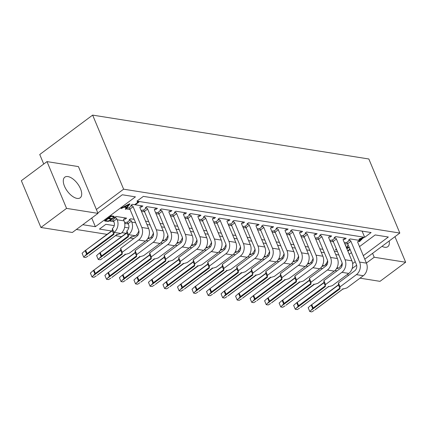 <?xml version="1.0" encoding="UTF-8"?>
<svg xmlns="http://www.w3.org/2000/svg" width="427" height="427" viewBox="0 0 427 427"><rect width="100%" height="100%" fill="white"/><g stroke="black" fill="none" stroke-linecap="round" stroke-linejoin="round"><path stroke-width="0.64" d="M128.757 227.943L124.631 227.292M114.239 225.637L105.864 224.308L99.454 229.085L111.527 231.002M121.871 232.646L126.045 233.307M136.389 234.951L137.937 235.197M150.907 237.257L152.455 237.503M165.425 239.563L166.978 239.809M179.943 241.869L181.496 242.114M194.466 244.175L196.014 244.425M208.984 246.48L210.532 246.731M223.502 248.792L225.056 249.037M238.02 251.097L239.574 251.343M252.544 253.403L254.092 253.649M267.062 255.709L268.61 255.954M281.58 258.015L283.128 258.26M296.098 260.321L297.651 260.566M310.621 262.626L312.169 262.872M325.139 264.932L326.687 265.178M326.97 264.745L326.393 263.358M364.69 237.321L371.1 232.544L143.371 196.372L136.955 201.149L364.69 237.321L362.096 231.114M92.638 115.114L123.616 189.182L399.827 233.051L368.843 158.988L92.638 115.114L39.743 154.51L43.73 164.037M72.355 232.475L40.917 227.484L21.35 180.701L46.997 161.603L78.435 166.594L98.002 213.372L72.355 232.475M366.409 263.059L374.212 257.246L405.65 262.242L380.003 281.345L360.014 278.169M348.256 275.612L347.679 274.23M76.385 229.475L107.038 234.348M115.466 235.683L121.562 236.654M129.984 237.988L133.736 238.586M146.183 240.561L148.254 240.892M160.701 242.872L162.772 243.198M175.225 245.178L177.29 245.504M189.743 247.484L191.814 247.809M204.261 249.79L206.332 250.115M218.779 252.095L220.85 252.421M233.302 254.401L235.368 254.732M247.82 256.707L249.886 257.038M262.338 259.013L264.409 259.344M276.856 261.319L278.927 261.65M291.374 263.624L293.445 263.955M305.897 265.93L307.963 266.261M320.415 268.236L322.486 268.567M334.933 270.542L337.004 270.873M123.616 189.182L96.374 209.476M91.746 218.032L95.37 226.7L82.795 224.703M97.836 212.982L122.293 194.765L135.444 196.852L95.37 226.7M135.092 204.885L138.834 202.099L137.409 202.473L137.28 202.024L138.839 201.608L138.999 201.998L135.092 204.885L134.927 204.496L137.707 202.43M137.788 201.939L137.948 202.329L138.999 201.998M137.409 202.473L137.28 202.024M137.441 202.414L137.948 202.329M125.458 209.331L126.835 207.661L124.027 207.212L121.161 208.6L129.797 204.143L125.618 209.31L125.292 208.942L126.408 207.591M121.161 208.6L120.996 208.211L129.637 203.754L129.883 204.159M129.797 204.143L129.637 203.754M111.34 219.232L110.956 220.044L108.474 221.373L104.807 221.074L111.351 216.195L114.388 216.964L113.363 218.25L110.929 218.95L111.34 219.232L111.212 218.928M104.807 221.074L104.642 220.684L111.185 215.806L113.705 216.206L114.388 216.964M111.351 216.195L111.185 215.806M113.865 216.596L113.705 216.206M98.002 213.372L66.564 208.381L40.917 227.484M66.564 208.381L46.997 161.603M80.5 188.761A12.863 6.341 53.3 0 0 64.813 177.173A12.863 6.341 53.3 0 0 67.413 191.275A12.863 6.341 53.3 0 0 80.18 197.802A12.863 6.341 53.3 0 0 80.5 188.761M126.931 207.549L124.209 207.116L129.578 204.346L126.931 207.549L126.766 207.159L124.748 206.839M109.915 220.706L107.449 221.367L105.069 220.989L108.282 218.592L111.159 219.313L109.915 220.706L109.755 220.316L108.912 220.706L109.072 221.095M113.272 218.202L110.801 218.87L108.421 218.491L111.33 216.324L114.206 217.044L113.272 218.202L113.107 217.813L112.264 218.208L112.424 218.597M128.735 204.784L126.766 207.159M112.264 218.208L111.725 218.384L111.89 218.773M111.725 218.384L110.636 218.475L110.801 218.87M110.636 218.475L108.821 218.192M113.844 217.781L113.683 217.386L114.009 216.911L114.169 217.3M113.683 217.386L113.107 217.813M108.912 220.706L108.373 220.882L108.533 221.271M108.373 220.882L107.284 220.978L107.449 221.367M107.284 220.978L105.469 220.69M110.956 219.174L111.116 219.574M110.951 219.184L110.796 220.049M110.63 219.659L109.755 220.316M374.212 257.246L372.579 253.35L399.827 233.051M352.11 268.594L356.63 265.231M364.775 259.162L372.579 253.35M350.135 249.523L347.888 251.193M347.69 250.718L349.937 249.048M347.856 251.108L350.103 249.437M346.436 247.713L347.61 245.616L347.77 246.005L346.671 248.279M346.596 248.103L347.589 246.043L347.429 245.653M346.783 248.044L349.121 247.094M346.767 248.509L349.286 247.484M349.313 247.559L346.799 248.583M345.475 245.429L345.779 245.392L345.673 245.893M345.64 245.819L345.747 245.317M336.609 249.587L335.734 249.944L335.531 249.485L336.417 249.122M335.697 249.875L336.577 249.512M361.76 239.803L360.895 239.739L359.582 240.652L360.82 239.728L359.155 239.462L358.99 239.072L363.468 237.316L363.633 237.706L360.98 239.68L361.76 239.803L361.386 239.376M359.155 239.462L363.633 237.706M359.582 240.652L359.417 240.262L360.255 239.638M342 265.872L340.89 265.695M349.185 254.295L351.432 252.624M359.523 246.598L375.184 234.93L388.33 237.022L363.313 255.656M355.221 261.682L352.633 263.608M405.65 262.242L394.959 236.681M389.178 240.983A12.863 6.341 -126.7 0 1 387.828 246.667A12.863 6.341 -126.7 0 1 382 246.331M360.906 239.664L359.385 239.424L363.297 237.887L360.906 239.664L360.046 239.168M361.84 238.458L360.746 239.275M242.451 221.816L243.048 223.241L244.527 222.147L233.948 220.465L232.475 221.565L233.59 221.741L230.383 224.127A1.196 0.587 -126.7 0 1 231.551 225.259L240.225 246A4.596 3.565 -81 0 1 238.65 252.282L222.27 264.489L222.339 266.603L194.413 287.083L192.011 289.223L193.639 293.119L196.991 289.57L223.641 269.72L222.339 266.603M228.568 225.173L231.722 225.675M221.309 233.174L218.149 232.672M235.827 235.48L232.672 234.978M243.086 227.479L246.246 227.981M214.119 293.082L240.94 273.104L245.279 271.78L261.66 259.579A9.186 7.136 -81 0 0 264.809 247.009L256.136 226.267A1.196 0.587 53.3 0 1 256.163 225.429A1.196 0.587 53.3 0 1 256.456 225.371L257.572 225.547L259.045 224.453L248.471 222.771L246.993 223.871L248.108 224.047L244.906 226.433A1.196 0.587 -126.7 0 1 246.069 227.564L254.748 248.306A4.596 3.565 -81 0 1 253.168 254.588L236.788 266.795L236.857 268.909L208.936 289.389L206.529 291.529L208.157 295.425L211.514 291.876L238.159 272.026L236.857 268.909M244.906 226.433L243.79 226.257L242.867 226.945M227.933 219.51L228.53 220.935L230.004 219.841L219.43 218.16L217.957 219.259L219.072 219.435L215.865 221.821A1.196 0.587 -126.7 0 1 217.033 222.953L225.707 243.694A4.596 3.565 -81 0 1 224.132 249.976L207.752 262.183L207.816 264.297L179.895 284.777L177.488 286.912L179.121 290.814L182.473 287.264L209.123 267.414L207.816 264.297M214.05 222.867L217.204 223.369M206.785 230.868L203.631 230.367M230.383 224.127L229.267 223.951L228.344 224.639M213.415 217.204L214.012 218.629L215.486 217.53L204.912 215.854L203.439 216.953L204.549 217.129L201.347 219.515A1.196 0.587 -126.7 0 1 202.51 220.647L211.189 241.388A4.596 3.565 -81 0 1 209.614 247.671L193.228 259.878L193.298 261.991L165.377 282.471L162.97 284.606L164.603 288.508L167.955 284.958L194.605 265.108L193.298 261.991M199.532 220.562L202.686 221.063M192.267 228.562L189.113 228.061M215.865 221.821L214.749 221.645L213.826 222.334M198.897 214.898L199.494 216.324L200.968 215.224L190.394 213.548L188.915 214.642L190.031 214.824L186.829 217.21A1.196 0.587 -126.7 0 1 187.992 218.341L196.671 239.077A4.596 3.565 -81 0 1 195.096 245.365L178.71 257.572L178.78 259.68L150.859 280.165L148.452 282.3L150.085 286.202L153.437 282.653L180.082 262.802L178.78 259.68M185.008 218.256L188.168 218.757M177.749 226.257L174.595 225.755M201.347 219.515L200.231 219.339L199.308 220.028M184.379 212.593L184.971 214.018L186.45 212.918L175.871 211.242L174.397 212.336L175.513 212.518L172.305 214.904A1.196 0.587 -126.7 0 1 173.474 216.035L182.148 236.771A4.596 3.565 -81 0 1 180.573 243.059L164.192 255.261L164.262 257.374L136.341 277.86L133.934 279.995L135.562 283.896L138.914 280.347L165.564 260.497L164.262 257.374M170.49 215.95L173.645 216.446M163.231 223.951L160.072 223.449M186.829 217.21L185.713 217.033L184.79 217.722M169.855 210.287L170.453 211.712L171.926 210.612L161.353 208.936L159.879 210.031L160.995 210.207L157.787 212.598A1.196 0.587 -126.7 0 1 158.956 213.73L167.63 234.466A4.596 3.565 -81 0 1 166.055 240.753L149.674 252.955L149.738 255.068L121.818 275.554L119.416 277.689L121.044 281.585L124.396 278.041L151.046 258.191L149.738 255.068M155.972 213.639L159.127 214.14M148.713 221.64L145.554 221.143M172.305 214.904L171.195 214.728L170.266 215.416M333.359 241.815L330.204 241.314M329.98 240.785L330.904 240.097L332.019 240.273A1.196 0.587 -126.7 0 1 333.188 241.404L341.862 262.141A4.596 3.565 -81 0 1 340.287 268.428L323.901 280.63L323.97 282.743L296.05 303.229L293.643 305.364L295.276 309.26L298.628 305.711L325.278 285.86L323.97 282.743M335.227 237.882L334.111 237.706L335.585 236.606L346.158 238.287L344.685 239.387L343.57 239.211A1.196 0.587 53.3 0 0 343.281 239.264A1.196 0.587 53.3 0 0 343.249 240.107L351.928 260.844L345.064 259.755L336.391 239.013A1.196 0.587 53.3 0 0 335.227 237.882L332.019 240.273M347.877 244.121L344.722 243.62M344.498 243.091L345.422 242.403L346.537 242.579A1.196 0.587 -126.7 0 1 347.706 243.71L356.38 264.446A4.596 3.565 -81 0 1 354.805 270.734L338.424 282.936L338.494 285.049L310.568 305.535L308.166 307.67L309.794 311.566L313.146 308.022L339.796 288.172L338.494 285.049M359.913 240.47L360.676 240.593L359.203 241.693L358.088 241.517A1.196 0.587 53.3 0 0 357.799 241.57A1.196 0.587 53.3 0 0 357.773 242.413L366.446 263.149L359.587 262.061L350.909 241.319A1.196 0.587 53.3 0 0 349.745 240.187L348.629 240.011L350.103 238.917L359.475 240.401M334.304 251.124L337.463 251.62M318.841 239.51L315.681 239.008M315.462 238.474L316.386 237.791L317.501 237.967A1.196 0.587 -126.7 0 1 318.665 239.099L327.344 259.835A4.596 3.565 -81 0 1 325.769 266.122L309.383 278.324L309.452 280.438L281.532 300.923L279.125 303.058L280.758 306.954L284.11 303.405L310.755 283.555L309.452 280.438M320.704 235.576L319.588 235.4L321.067 234.3L331.64 235.982L330.167 237.081L329.052 236.905A1.196 0.587 53.3 0 0 328.763 236.958A1.196 0.587 53.3 0 0 328.731 237.796L337.405 258.538L330.546 257.449L321.873 236.707A1.196 0.587 53.3 0 0 320.704 235.576L317.501 237.967M305.268 246.507L308.422 247.009M290.75 244.201L293.904 244.703M276.226 241.895L279.386 242.397M260.764 230.286L257.609 229.785M257.385 229.251L258.308 228.562L259.424 228.739A1.196 0.587 -126.7 0 1 260.587 229.87L269.266 250.612A4.596 3.565 -81 0 1 267.692 256.899L251.306 269.101L251.375 271.214L223.454 291.694L221.047 293.835L222.68 297.731L226.032 294.182L252.683 274.331L251.375 271.214M262.626 226.353L261.516 226.177L262.989 225.077L273.563 226.758L272.09 227.858L270.974 227.676A1.196 0.587 53.3 0 0 270.686 227.735A1.196 0.587 53.3 0 0 270.654 228.573L279.327 249.315L272.469 248.22L263.795 227.484A1.196 0.587 53.3 0 0 262.626 226.353L259.424 228.739M135.605 222.713L131.751 222.099L131.356 221.165A1.196 0.587 53.3 0 0 130.192 220.033L129.077 219.857L130.55 218.757L134.19 219.334M128.324 223.967L124.764 223.401M124.721 223.102L125.869 222.243L126.984 222.419A1.196 0.587 -126.7 0 1 128.153 223.551L128.543 224.49A4.596 3.565 -81 0 1 126.968 230.772L126.76 232.838L128.388 236.739L128.596 234.674A9.186 7.136 99 0 0 131.751 222.099M113.806 221.661L109.878 221.037L111.351 219.937L112.466 220.113A1.196 0.587 -126.7 0 1 113.63 221.245L114.025 222.184A4.596 3.565 -81 0 1 112.45 228.466L112.242 230.532L113.87 234.434L114.078 232.368A9.186 7.136 99 0 0 117.228 219.793L116.838 218.859A1.196 0.587 53.3 0 0 115.669 217.727L114.553 217.551L116.032 216.452L126.605 218.133L125.132 219.227L124.017 219.051A1.196 0.587 53.3 0 0 123.729 219.11A1.196 0.587 53.3 0 0 123.697 219.948L124.086 220.882L117.228 219.793M304.323 237.204L301.163 236.702M300.939 236.168L301.868 235.48L302.978 235.661A1.196 0.587 -126.7 0 1 304.147 236.793L312.82 257.529A4.596 3.565 -81 0 1 311.246 263.817L294.865 276.018L294.934 278.132L267.014 298.617L264.607 300.752L266.234 304.648L269.586 301.099L296.237 281.249L294.934 278.132M306.186 233.27L305.07 233.094L306.543 231.994L317.122 233.676L315.644 234.775L314.534 234.599A1.196 0.587 53.3 0 0 314.24 234.653A1.196 0.587 53.3 0 0 314.213 235.49L322.887 256.232L316.028 255.143L307.355 234.402A1.196 0.587 53.3 0 0 306.186 233.27L302.978 235.661M289.8 234.898L286.645 234.396M286.421 233.863L287.344 233.174L288.46 233.355A1.196 0.587 -126.7 0 1 289.629 234.487L298.302 255.223A4.596 3.565 -81 0 1 296.728 261.511L280.347 273.712L280.416 275.826L252.49 296.311L250.089 298.446L251.716 302.343L255.068 298.793L281.719 278.943L280.416 275.826M291.668 230.964L290.552 230.788L292.025 229.689L302.604 231.37L301.126 232.469L300.01 232.293A1.196 0.587 53.3 0 0 299.722 232.347A1.196 0.587 53.3 0 0 299.695 233.185L308.369 253.926L301.51 252.837L292.831 232.096A1.196 0.587 53.3 0 0 291.668 230.964L288.46 233.355M275.282 232.592L272.127 232.091M271.903 231.557L272.826 230.868L273.942 231.044A1.196 0.587 -126.7 0 1 275.111 232.176L283.784 252.917A4.596 3.565 -81 0 1 282.21 259.205L265.824 271.407L265.893 273.52L237.972 294.006L235.565 296.141L237.198 300.037L240.55 296.487L267.201 276.637L265.893 273.52M277.15 228.658L276.034 228.482L277.507 227.383L288.081 229.064L286.608 230.164L285.492 229.982A1.196 0.587 53.3 0 0 285.204 230.041A1.196 0.587 53.3 0 0 285.172 230.879L293.851 251.62L286.992 250.532L278.313 229.79A1.196 0.587 53.3 0 0 277.15 228.658L273.942 231.044M243.048 223.241L241.933 223.065A1.196 0.587 53.3 0 0 241.645 223.124A1.196 0.587 53.3 0 0 241.618 223.962L250.291 244.698L243.433 243.609L234.759 222.873A1.196 0.587 53.3 0 0 233.59 221.741M184.971 214.018L183.861 213.842A1.196 0.587 53.3 0 0 183.567 213.895A1.196 0.587 53.3 0 0 183.541 214.738L192.214 235.474L185.355 234.386L176.682 213.649A1.196 0.587 53.3 0 0 175.513 212.518M155.748 213.11L156.672 212.422L157.787 212.598M170.453 211.712L169.338 211.536A1.196 0.587 53.3 0 0 169.049 211.589A1.196 0.587 53.3 0 0 169.023 212.432L177.696 233.169L170.837 232.08L162.159 211.338A1.196 0.587 53.3 0 0 160.995 210.207M228.53 220.935L227.415 220.759A1.196 0.587 53.3 0 0 227.127 220.818A1.196 0.587 53.3 0 0 227.095 221.656L235.773 242.392L228.915 241.303L220.236 220.567A1.196 0.587 53.3 0 0 219.072 219.435M144.609 211.835L141.454 211.333M141.23 210.805L142.154 210.116L143.269 210.292A1.196 0.587 -126.7 0 1 144.438 211.424L153.112 232.16A4.596 3.565 -81 0 1 151.537 238.447L135.151 250.649L135.22 252.763L107.3 273.248L104.893 275.383L106.526 279.279L109.878 275.73L136.528 255.88L135.22 252.763M146.472 207.901L145.361 207.725L146.835 206.625L157.408 208.307L155.935 209.406L154.82 209.23A1.196 0.587 53.3 0 0 154.531 209.283A1.196 0.587 53.3 0 0 154.499 210.127L163.178 230.863L156.314 229.774L147.641 209.033A1.196 0.587 53.3 0 0 146.472 207.901L143.269 210.292M199.494 216.324L198.379 216.147A1.196 0.587 53.3 0 0 198.091 216.201A1.196 0.587 53.3 0 0 198.059 217.044L206.732 237.78L199.873 236.691L191.2 215.955A1.196 0.587 53.3 0 0 190.031 214.824M214.012 218.629L212.897 218.453A1.196 0.587 53.3 0 0 212.609 218.512A1.196 0.587 53.3 0 0 212.577 219.35L221.255 240.086L214.391 238.997L205.718 218.261A1.196 0.587 53.3 0 0 204.549 217.129M130.091 209.529L126.162 208.904L127.636 207.81L128.751 207.986A1.196 0.587 -126.7 0 1 129.915 209.118L138.594 229.854A4.596 3.565 -81 0 1 137.019 236.142L120.633 248.343L120.702 250.457L92.782 270.942L90.375 273.077L92.008 276.974L95.36 273.424L122.005 253.574L120.702 250.457M135.3 204.795L142.89 206.001L141.417 207.1L140.302 206.924A1.196 0.587 53.3 0 0 140.013 206.978A1.196 0.587 53.3 0 0 139.981 207.816L148.655 228.557L141.796 227.468L133.123 206.727A1.196 0.587 53.3 0 0 131.954 205.595L130.838 205.419L132.317 204.319L135.033 204.752M319.786 248.813L322.94 249.315M247.19 237.284L250.345 237.786M261.708 239.59L264.863 240.091M155.935 209.406L155.337 207.981M125.132 219.227L124.535 217.802M141.417 207.1L140.819 205.67M257.572 225.547L256.974 224.122M272.09 227.858L271.492 226.427M286.608 230.164L286.01 228.733M301.126 232.469L300.528 231.039M315.644 234.775L315.051 233.345M330.167 237.081L329.569 235.651M344.685 239.387L344.087 237.962M359.203 241.693L358.605 240.268M264.809 247.009L257.951 245.915L249.277 225.178A1.196 0.587 53.3 0 0 248.108 224.047M301.232 306.917L328.053 286.939L332.393 285.62L348.779 273.413A9.186 7.136 -81 0 0 351.928 260.844M345.064 259.755A9.186 7.136 99 0 1 341.915 272.325L325.534 284.531L323.901 280.63M315.75 309.223L342.571 289.244L346.911 287.926L363.297 275.719A9.186 7.136 -81 0 0 366.446 263.149M359.587 262.061A9.186 7.136 99 0 1 356.438 274.63L340.052 286.837L338.424 282.936M336.391 268.802L338.728 268.049A9.186 7.136 -81 0 0 342.134 263.011M286.714 304.611L313.535 284.633L317.875 283.314L334.256 271.108A9.186 7.136 -81 0 0 337.405 258.538M330.546 257.449A9.186 7.136 99 0 1 327.397 270.019L311.016 282.226L309.383 278.324M307.349 264.19L309.687 263.438A9.186 7.136 -81 0 0 313.092 258.399M292.831 261.884L295.169 261.132A9.186 7.136 -81 0 0 298.574 256.093M278.313 259.579L280.651 258.826A9.186 7.136 -81 0 0 284.056 253.787M228.637 295.388L255.458 275.41L259.797 274.086L276.178 261.884A9.186 7.136 -81 0 0 279.327 249.315M272.469 248.22A9.186 7.136 99 0 1 269.32 260.796L252.939 272.997L251.306 269.101M147.635 238.821L149.978 238.069A9.186 7.136 -81 0 0 153.384 233.03M205.713 248.05L208.056 247.292A9.186 7.136 -81 0 0 211.456 242.253M176.677 243.438L179.014 242.68A9.186 7.136 -81 0 0 182.42 237.642M162.159 241.132L164.496 240.374A9.186 7.136 -81 0 0 167.902 235.336M104.199 257.134L131.02 237.156L135.46 235.763A9.186 7.136 -81 0 0 138.86 230.724M89.681 254.828L116.502 234.85L120.937 233.457A9.186 7.136 -81 0 0 124.086 220.882M234.754 252.661L237.092 251.903A9.186 7.136 -81 0 0 240.497 246.865M191.195 245.744L193.532 244.986A9.186 7.136 -81 0 0 196.938 239.947M272.196 302.305L299.017 282.327L303.357 281.009L319.738 268.802A9.186 7.136 -81 0 0 322.887 256.232M316.028 255.143A9.186 7.136 99 0 1 312.879 267.713L296.493 279.92L294.865 276.018M257.678 300L284.494 280.021L288.833 278.703L305.22 266.496A9.186 7.136 -81 0 0 308.369 253.926M301.51 252.837A9.186 7.136 99 0 1 298.361 265.407L281.975 277.609L280.347 273.712M243.155 297.694L269.976 277.715L274.315 276.392L290.702 264.19A9.186 7.136 -81 0 0 293.851 251.62M286.992 250.532A9.186 7.136 99 0 1 283.838 263.101L267.457 275.303L265.824 271.407M199.601 290.776L226.417 270.798L230.756 269.474L247.142 257.273A9.186 7.136 -81 0 0 250.291 244.698M243.433 243.609A9.186 7.136 99 0 1 240.284 256.184L223.897 268.386L222.27 264.489M141.524 281.548L168.345 261.57L172.679 260.251L189.065 248.05A9.186 7.136 -81 0 0 192.214 235.474M185.355 234.386A9.186 7.136 99 0 1 182.206 246.955L165.82 259.162L164.192 255.261M127 279.242L153.821 259.264L158.161 257.945L174.547 245.738A9.186 7.136 -81 0 0 177.696 233.169M170.837 232.08A9.186 7.136 99 0 1 167.688 244.65L151.302 256.857L149.674 252.955M185.078 288.465L211.899 268.492L216.238 267.169L232.624 254.967A9.186 7.136 -81 0 0 235.773 242.392M228.915 241.303A9.186 7.136 99 0 1 225.76 253.878L209.379 266.08L207.752 262.183M112.482 276.936L139.303 256.958L143.643 255.64L160.024 243.433A9.186 7.136 -81 0 0 163.178 230.863M156.314 229.774A9.186 7.136 99 0 1 153.165 242.344L136.784 254.551L135.151 250.649M156.042 283.854L182.863 263.875L187.202 262.557L203.583 250.355A9.186 7.136 -81 0 0 206.732 237.78M199.873 236.691A9.186 7.136 99 0 1 196.724 249.267L180.343 261.468L178.71 257.572M257.951 245.915A9.186 7.136 99 0 1 254.802 258.49L238.415 270.691L236.788 266.795M170.56 286.159L197.381 266.186L201.72 264.863L218.101 252.661A9.186 7.136 -81 0 0 221.255 240.086M214.391 238.997A9.186 7.136 99 0 1 211.242 251.572L194.861 263.774L193.228 259.878M97.964 274.63L124.785 254.652L129.125 253.334L145.506 241.127A9.186 7.136 -81 0 0 148.655 228.557M141.796 227.468A9.186 7.136 99 0 1 138.647 240.038L122.266 252.245L120.633 248.343M321.867 266.496L324.21 265.743A9.186 7.136 -81 0 0 327.61 260.705M249.272 254.967L251.61 254.209A9.186 7.136 -81 0 0 255.015 249.171M263.79 257.273L266.133 256.52A9.186 7.136 -81 0 0 269.533 251.482M220.236 250.355L222.574 249.598A9.186 7.136 -81 0 0 225.979 244.559M325.278 285.86L325.534 284.531M299.594 308.139L297.277 309.58L295.276 309.26M339.796 288.172L339.945 288.828L340.052 286.837M314.117 310.445L311.801 311.886L309.794 311.566M307.467 289.421L304.131 291.7M310.755 283.555L310.904 284.217L311.016 282.226M285.076 305.833L282.759 307.275L280.758 306.954M278.431 284.809L275.089 287.088M263.913 282.503L260.571 284.782M249.395 280.197L246.053 282.477M252.683 274.331L252.939 272.997M226.999 296.605L224.682 298.051L222.68 297.731M118.717 259.44L115.381 261.719M176.794 268.663L173.458 270.942M147.758 264.051L144.417 266.331M133.24 261.746L129.899 264.025M126.936 232.961L99.016 253.446L96.609 255.581L98.242 259.477L101.594 255.928L128.244 236.078M102.56 258.356L100.244 259.797L98.242 259.477M112.418 230.655L84.498 251.14L82.091 253.275L83.724 257.171L87.076 253.622L113.721 233.772M88.042 256.045L85.726 257.492L83.724 257.171M205.835 273.275L202.494 275.559M162.276 266.357L158.94 268.636M296.237 281.249L296.386 281.911L296.493 279.92M270.558 303.528L268.241 304.969L266.234 304.648M281.719 278.943L281.868 279.605L281.975 277.609M256.04 301.216L253.723 302.663L251.716 302.343M267.201 276.637L267.35 277.299L267.457 275.303M241.517 298.911L239.2 300.357L237.198 300.037M223.641 269.72L223.791 270.376L223.897 268.386M197.963 291.993L195.646 293.44L193.639 293.119M165.564 260.497L165.713 261.153L165.82 259.162M139.885 282.77L137.569 284.211L135.562 283.896M151.046 258.191L151.195 258.847L151.302 256.857M125.367 280.464L123.051 281.905L121.044 281.585M209.123 267.414L209.273 268.071L209.379 266.08M183.439 289.687L181.123 291.129L179.121 290.814M136.528 255.88L136.784 254.551M110.844 278.158L108.527 279.6L106.526 279.279M180.082 262.802L180.231 263.459L180.343 261.468M154.403 285.076L152.087 286.517L150.085 286.202M238.159 272.026L238.309 272.682L238.415 270.691M212.481 294.299L210.164 295.746L208.157 295.425M194.605 265.108L194.861 263.774M168.921 287.382L166.605 288.823L164.603 288.508M122.005 253.574L122.154 254.236L122.266 252.245M96.326 275.853L94.009 277.294L92.008 276.974M292.949 287.115L289.613 289.394M220.353 275.586L217.017 277.865M234.871 277.892L231.535 280.171M191.317 270.969L187.976 273.248M328.053 286.939L328.475 286.373M342.571 289.244L342.998 288.679M313.535 284.633L313.957 284.067M255.458 275.41L255.88 274.839M128.5 234.743L126.867 230.847M131.02 237.156L131.441 236.59M113.982 232.437L112.349 228.541M116.502 234.85L116.923 234.279M299.017 282.327L299.439 281.761M284.494 280.021L284.921 279.455M269.976 277.715L270.398 277.144M226.417 270.798L226.844 270.227M168.345 261.57L168.766 261.004M153.821 259.264L154.248 258.698M211.899 268.492L212.326 267.921M139.303 256.958L139.725 256.392M182.863 263.875L183.284 263.31M240.94 273.104L241.362 272.533M197.381 266.186L197.802 265.615M124.785 254.652L125.207 254.086M343.57 239.211L343.143 239.526M349.745 240.187L346.537 242.579M358.088 241.517L357.666 241.831M329.052 236.905L328.625 237.22M270.974 227.676L270.547 227.997M126.984 222.419L130.192 220.033M112.466 220.113L115.669 217.727M123.59 219.371L124.017 219.051M314.534 234.599L314.107 234.914M300.01 232.293L299.589 232.608M285.492 229.982L285.065 230.302M241.933 223.065L241.511 223.385M183.861 213.842L183.434 214.157M169.338 211.536L168.916 211.851M227.415 220.759L226.988 221.079M154.82 209.23L154.393 209.545M198.379 216.147L197.952 216.462M256.456 225.371L256.029 225.691M212.897 218.453L212.47 218.768M131.954 205.595L128.751 207.986M140.302 206.924L139.875 207.239M338.873 254.999L335.718 254.497M309.837 250.387L306.677 249.886M295.313 248.082L292.159 247.58M280.795 245.776L277.641 245.274M150.123 225.018L146.968 224.517M208.2 234.242L205.045 233.74M179.164 229.63L176.004 229.128M164.641 227.324L161.486 226.822M237.241 238.858L234.081 238.357M193.682 231.936L190.527 231.434M324.355 252.693L321.2 252.192M251.759 241.164L248.599 240.663M266.277 243.47L263.123 242.968M222.718 236.547L219.563 236.051M333.188 241.404L336.391 239.013M348.779 273.413L341.915 272.325M347.706 243.71L350.909 241.319M363.297 275.719L356.438 274.63M338.728 268.049L336.978 267.772M318.665 239.099L321.873 236.707M334.256 271.108L327.397 270.019M309.687 263.438L307.942 263.16M295.169 261.132L293.424 260.854M280.651 258.826L278.9 258.548M260.587 229.87L263.795 227.484M276.178 261.884L269.32 260.796M149.978 238.069L148.228 237.791M208.056 247.292L206.305 247.014M179.014 242.68L177.269 242.403M164.496 240.374L162.751 240.097M128.153 223.551L131.356 221.165M135.46 235.763L128.596 234.674M113.63 221.245L116.838 218.859M120.937 233.457L114.078 232.368M237.092 251.903L235.346 251.626M193.532 244.986L191.787 244.708M304.147 236.793L307.355 234.402M319.738 268.802L312.879 267.713M289.629 234.487L292.831 232.096M305.22 266.496L298.361 265.407M275.111 232.176L278.313 229.79M290.702 264.19L283.838 263.101M231.551 225.259L234.759 222.873M247.142 257.273L240.284 256.184M173.474 216.035L176.682 213.649M189.065 248.05L182.206 246.955M158.956 213.73L162.159 211.338M174.547 245.738L167.688 244.65M217.033 222.953L220.236 220.567M232.624 254.967L225.76 253.878M144.438 211.424L147.641 209.033M160.024 243.433L153.165 242.344M187.992 218.341L191.2 215.955M203.583 250.355L196.724 249.267M246.069 227.564L249.277 225.178M261.66 259.579L254.802 258.49M202.51 220.647L205.718 218.261M218.101 252.661L211.242 251.572M129.915 209.118L133.123 206.727M145.506 241.127L138.647 240.038M324.21 265.743L322.46 265.466M251.61 254.209L249.864 253.932M266.133 256.52L264.382 256.237M222.574 249.598L220.823 249.32M325.422 286.522L296.968 307.718M339.945 288.828L311.486 310.029M305.833 290.643L314.144 284.446M310.904 284.217L282.444 305.412M276.792 286.026L285.108 279.834M262.274 283.72L270.59 277.529M247.756 281.414L256.067 275.223M252.827 274.993L224.372 296.189M117.083 260.662L125.394 254.465M175.155 269.885L183.471 263.694M146.119 265.274L154.435 259.077M131.601 262.968L139.912 256.771M128.388 236.739L99.934 257.935M113.87 234.434L85.411 255.629M204.197 274.497L212.513 268.305M160.637 267.58L168.953 261.388M296.386 281.911L267.926 303.106M281.868 279.605L253.408 300.8M267.35 277.299L238.89 298.494M223.791 270.376L195.331 291.577M165.713 261.153L137.254 282.354M151.195 258.847L122.736 280.048M209.273 268.071L180.813 289.271M136.672 256.542L108.218 277.737M180.231 263.459L151.772 284.66M238.309 272.682L209.849 293.883M194.749 265.765L166.295 286.965M122.154 254.236L93.694 275.431M291.31 288.337L299.626 282.14M218.715 276.803L227.031 270.611M233.233 279.109L241.549 272.917M189.679 272.191L197.989 266M298.206 306.335L296.728 302.807M312.724 308.641L311.246 305.113M283.683 304.029L282.21 300.501M225.605 294.806L224.132 291.278M99.694 253.024L101.167 256.552M85.176 250.718L86.649 254.246M269.165 301.724L267.686 298.195M254.647 299.418L253.168 295.89M240.129 297.112L238.65 293.584M196.569 290.195L195.091 286.666M138.492 280.966L137.014 277.438M123.974 278.66L122.496 275.132M182.051 287.889L180.573 284.355M109.451 276.354L107.978 272.826M153.01 283.272L151.537 279.744M211.087 292.5L209.614 288.972M167.528 285.583L166.055 282.05M94.933 274.049L93.46 270.521M298.628 305.711L297.325 302.594M313.146 308.022L311.843 304.899M284.11 303.405L282.802 300.288M226.032 294.182L224.725 291.065M100.292 252.811L101.594 255.928M85.768 250.505L87.076 253.622M269.586 301.099L268.284 297.982M255.068 298.793L253.766 295.676M240.55 296.487L239.248 293.37M196.991 289.57L195.689 286.453M138.914 280.347L137.611 277.224M124.396 278.041L123.093 274.919M182.473 287.264L181.171 284.147M109.878 275.73L108.575 272.613M153.437 282.653L152.129 279.53M211.514 291.876L210.207 288.759M167.955 284.958L166.647 281.836M95.36 273.424L94.052 270.307M296.05 303.229L323.773 282.578M300.533 307.499L328.192 286.896M315.051 309.81L342.716 289.202M310.568 305.535L338.291 284.884M306.767 290.002L314.283 284.403M286.015 305.193L313.674 284.59M281.532 300.923L309.255 280.272M277.731 285.391L285.247 279.792M263.208 283.085L270.729 277.486M248.69 280.779L256.211 275.18M227.938 295.97L255.597 275.367M223.454 291.694L251.177 271.049M118.017 260.022L125.533 254.423M176.095 269.25L183.61 263.651M147.059 264.633L154.574 259.034M132.535 262.327L140.056 256.728M99.016 253.446L126.739 232.795M103.499 257.716L131.158 237.113M84.498 251.14L112.221 230.489M88.981 255.41L116.64 234.807M205.136 273.862L212.651 268.263M161.577 266.944L169.092 261.345M267.014 298.617L294.731 277.966M271.492 302.887L299.156 282.284M252.49 296.311L280.213 275.661M256.974 300.581L284.638 279.979M237.972 294.006L265.695 273.355M242.456 298.276L270.115 277.673M194.413 287.083L222.136 266.437M198.897 291.358L226.561 270.755M140.819 282.135L168.484 261.527M136.341 277.86L164.059 257.209M121.818 275.554L149.541 254.903M126.301 279.829L153.96 259.221M179.895 284.777L207.618 264.132M184.379 289.052L212.038 268.45M107.3 273.248L135.023 252.597M111.783 277.518L139.442 256.915M150.859 280.165L178.582 259.515M155.343 284.441L183.002 263.833M208.936 289.389L236.654 268.743M213.42 293.664L241.079 273.061M165.377 282.471L193.1 261.82M169.861 286.747L197.52 266.144M92.782 270.942L120.505 250.291M97.265 275.212L124.924 254.609M292.249 287.697L299.765 282.098M219.654 276.168L227.169 270.569M234.172 278.473L241.687 272.874M190.613 271.556L198.133 265.957"/></g></svg>
